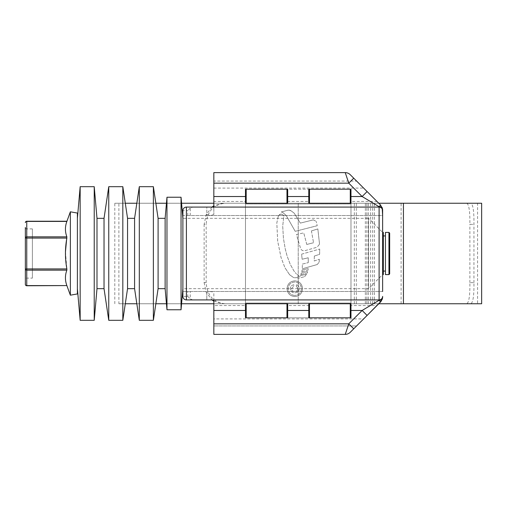 <?xml version="1.0" encoding="UTF-8"?>
<svg xmlns="http://www.w3.org/2000/svg" width="507" height="507" viewBox="0 0 507 507"><rect width="100%" height="100%" fill="white"/><g stroke="black" fill="none" stroke-linecap="round" stroke-linejoin="round"><path stroke-width="0.38" stroke-dasharray="2.54 1.9" d="M213.834 201.456L213.834 188.091L363.639 188.091L376.999 201.456L350.977 201.456L350.977 189.181L308.782 189.181L308.782 203.25L308.782 201.456L287.678 201.456L287.678 189.181L245.483 189.181L245.483 203.25L245.483 201.456L213.834 201.456L213.834 214.347L213.834 207.084L379.109 207.084A3.517 3.517 0 0 1 382.627 210.601A3.517 3.517 0 0 0 379.109 207.084M363.639 188.091L356.605 181.062L213.834 181.062L213.834 172.621L345.248 172.621A7.035 7.035 0 0 1 350.223 174.681L356.605 181.062L213.834 181.062L213.834 188.091M186.405 291.481L187.761 291.481L187.761 296.399L186.405 296.399L186.405 291.481L182.888 291.481L182.888 296.399A3.517 3.517 0 0 0 186.405 299.916L213.834 299.916L213.834 292.653L213.834 305.544L245.483 305.544L245.483 317.819L287.678 317.819L287.678 303.75L287.678 305.544L308.782 305.544L308.782 317.819L350.977 317.819L350.977 303.75L350.977 305.544L376.999 305.544L363.639 318.909L213.834 318.909L213.834 305.544M213.834 318.909L213.834 325.938L356.605 325.938L363.639 318.909M213.834 334.379L213.834 325.938L356.605 325.938L350.223 332.319A7.035 7.035 0 0 1 345.248 334.379L213.834 334.379M382.627 291.481L182.888 291.481L182.888 215.519L382.627 215.519L382.627 291.481L187.761 291.481M350.977 201.456L350.977 189.181L308.782 189.181L308.782 201.456M287.678 201.456L287.678 189.181L245.483 189.181L245.483 201.456M245.483 305.544L245.483 317.819L287.678 317.819L287.678 305.544M308.782 305.544L308.782 317.819L350.977 317.819L350.977 305.544M213.834 299.916L379.109 299.916A3.517 3.517 0 0 0 382.627 296.399M213.834 214.347C211.495 215.748 209.15 215.748 206.799 214.347L206.799 207.084L186.405 207.084A3.517 3.517 0 0 0 182.888 210.601L182.888 215.519L186.405 215.519L186.405 210.601L187.761 210.601L187.761 215.519L186.405 215.519M187.761 215.519L206.799 215.519L206.799 207.084L213.834 207.084M206.799 214.347L206.799 215.519L382.627 215.519M382.17 207.502L380.567 205.024L376.999 201.456M376.999 305.544L380.567 301.976M206.799 292.653L206.799 299.916L206.799 292.653C209.138 291.252 211.482 291.252 213.834 292.653M192.736 299.916L190.245 298.889L190.245 291.481M190.245 215.519L190.245 208.111L192.736 207.084M308.782 303.75L350.977 303.75L308.782 303.75L308.782 317.819L287.678 317.819L287.678 303.75L308.782 303.75M245.483 303.75L350.977 303.75L350.977 303.047L350.977 317.819L245.483 317.819L245.483 189.181L350.977 189.181L350.977 303.047L350.977 203.25L245.483 203.25L350.977 203.25L308.782 203.25L308.782 189.181L287.678 189.181L287.678 203.25L245.483 203.25L245.483 203.953L350.977 203.953L245.483 203.953L245.483 303.047L350.977 303.047L245.483 303.047L245.483 303.75M381.505 300.809L382.183 299.466M187.761 296.399L190.245 298.889M190.245 208.111L187.761 210.601M382.627 274.598L382.627 253.5L382.627 274.598L368.557 288.667L368.557 218.333L182.888 218.333L182.888 288.667L182.888 218.333M382.627 253.5L382.627 232.402L368.557 218.333L368.557 288.667L182.888 288.667M383.33 232.402L383.33 274.598M385.44 232.402L385.44 274.598M388.958 232.402L388.958 274.598M77.394 218.333L77.394 288.667L77.394 218.333M32.385 278.115L32.385 228.885L32.385 278.115L26.757 278.115A1.407 1.407 0 0 0 25.35 279.522M66.867 270.149C64.972 275.288 64.972 280.434 66.867 285.58L26.757 285.58L26.757 268.932L25.35 268.932A1.407 1.217 180 0 0 26.757 270.149L66.867 270.149L66.867 268.932L26.757 268.932L26.757 238.068L66.867 238.068L66.867 236.851L26.757 236.851A1.407 1.217 180 0 0 25.35 238.068L25.35 284.357A1.407 1.217 180 0 0 26.757 285.58L26.757 285.764M32.385 228.885L26.757 228.885A1.407 1.407 0 0 1 25.35 227.478M26.757 221.236L66.937 221.236M70.359 211.818L70.359 295.182M65.447 251.884L66.867 268.932M66.867 221.42C64.972 226.566 64.972 231.712 66.867 236.851M77.394 213.06L77.394 293.94M25.35 238.068L26.757 238.068L26.757 221.42A1.407 1.217 0 0 0 25.35 222.643M96.995 218.333L96.995 288.667M94.226 186.684L94.226 320.316M80.163 186.684L80.163 320.316M104.03 218.333L104.03 288.667M108.758 186.684L108.758 320.316M127.549 218.333L127.549 288.667M122.821 186.684L122.821 320.316M134.583 218.333L134.583 288.667M139.305 186.684L139.305 320.316M153.374 186.684L153.374 320.316M158.095 218.333L158.095 288.667M165.13 218.333L165.13 288.667M166.974 197.236L166.974 309.764M181.043 197.236L181.043 309.764M389.661 273.894L389.661 233.106M385.44 253.5L385.44 271.08L385.44 253.5M466.751 303.75L470.845 303.75C473.069 302.533 474.102 295.505 473.944 282.653L469.881 282.653C470.052 295.473 469.007 302.508 466.751 303.75L118.892 303.75L118.892 203.25L477.569 203.25L222.991 203.25L213.834 205.81M118.892 303.75L477.569 303.75L477.569 203.25M473.944 282.653L473.944 224.348C474.108 211.527 473.075 204.492 470.845 203.25L118.892 203.25M125.292 303.75L481.65 303.75M114.81 303.75L114.81 203.25L481.65 203.25M281.746 214.163L283.895 215.557L282.71 226.078L283.413 238.17L285.219 248.785L287.076 255.921L290.181 264.198L293.864 270.82L296.342 273.869L293.864 270.82L290.181 264.198L287.076 255.921L285.219 248.785L283.413 238.17L282.71 226.078L283.895 215.557L281.746 214.163L280.371 214.163L281.746 214.163M279.389 214.759L280.371 214.163L278.223 216.419L279.389 214.759M278.223 216.419L276.822 222.934L277.671 241.117L281.049 257.493L284.896 267.652L281.049 257.493L277.671 241.117L276.822 222.934L278.223 216.419M289.598 274.743L284.896 267.652L289.598 274.743L293.781 277.709L289.598 274.743M296.779 277.703L293.781 277.709L296.779 277.703L298.94 276.03L296.779 277.703M298.94 276.03L296.342 273.869L298.94 276.03M300.391 275.675L306.545 274.3L304.58 276.683L306.545 274.3L300.391 275.675L298.857 277.754L297.672 278.47L304.58 276.683L297.672 278.47L298.857 277.754L300.391 275.675M300.784 274.598L307.426 272.899L307.648 271.397L307.426 272.899L300.784 274.598L301.316 273.026L307.648 271.397L301.316 273.026L300.784 274.598M301.811 271.682L308.123 270.054L308.313 268.488L308.123 270.054L301.811 271.682L302.077 270.022L308.313 268.488L302.077 270.022L301.811 271.682M314.327 256.054L319.638 254.292L319.695 249.057L319.638 254.292L314.327 256.054L314.22 260.972L319.378 259.267L314.22 260.972L314.327 256.054M301.608 254.172L319.695 249.057L301.608 254.172L302.14 259.254L301.608 254.172M302.14 259.254L308.218 257.765L308.262 262.639L308.218 257.765L302.14 259.254M302.349 264.096L308.262 262.639L302.349 264.096L302.28 268.799L302.349 264.096M317.255 264.521L302.28 268.799L317.255 264.521L319.131 262.176L317.255 264.521M319.131 262.176L319.378 259.267L319.131 262.176M319.537 244.165L317.845 228.93L319.537 244.165L317.084 247.226L305.144 250.597C302.99 251.085 301.481 250.388 300.619 248.506L296.405 234.57L303.744 232.865L296.405 234.57L300.619 248.506C301.475 250.395 302.983 251.092 305.144 250.597L317.084 247.226L319.537 244.165M311.431 230.907L317.845 228.93L311.431 230.907L313.548 242.739L311.431 230.907M306.767 244.456L313.548 242.739L306.767 244.456L303.744 232.865L306.767 244.456M317.224 225.716L295.201 231.319L317.224 225.716L316.222 221.394L317.224 225.716M313.37 219.861L316.222 221.394L313.37 219.861L300.334 223.105L313.37 219.861M300.334 223.105L294.231 213.206L290.993 210.728L294.231 213.206L300.334 223.105M289.598 210.202L290.993 210.728L287.811 210.234L289.598 210.202M281.258 211.977L287.811 210.234L281.258 211.977L282.729 212.427L286.259 215.557L295.201 231.319L286.259 215.557L282.729 212.427L281.258 211.977M294.795 280.853C299.529 281.328 302.115 283.945 302.552 288.705C302.121 293.464 299.536 296.082 294.795 296.57C290.055 296.088 287.469 293.471 287.025 288.705C287.463 283.952 290.048 281.334 294.795 280.853C290.061 281.322 287.469 283.939 287.025 288.705C287.456 293.458 290.048 296.082 294.795 296.57C299.536 296.088 302.121 293.464 302.552 288.705C302.115 283.945 299.529 281.328 294.795 280.853M470.845 303.75L213.834 303.75M181.569 303.75L166.448 303.75M155.845 303.75L136.833 303.75M470.845 203.25L213.834 203.25M181.569 203.25L166.448 203.25M155.845 203.25L136.833 203.25M125.292 203.25L114.81 203.25M378.792 203.25L222.991 203.25M212.008 207.084L206.197 214.613L204.131 224.348L206.165 224.348C207.129 211.527 213.422 204.492 225.045 203.25M477.569 303.75L225.045 303.75C213.441 302.533 207.148 295.499 206.165 282.653L204.131 282.653L204.131 224.348M204.131 282.653L206.197 292.387L212.008 299.916M213.834 301.19L222.991 303.75L225.045 303.75M378.792 303.75L222.991 303.75M206.165 282.653L206.165 224.348M466.751 203.25C469 204.46 470.046 211.495 469.881 224.348L473.944 224.348M469.881 282.653L469.881 224.348M294.789 295.429C290.739 295.023 288.527 292.78 288.16 288.705C288.521 284.642 290.733 282.399 294.789 281.987C298.838 282.405 301.05 284.649 301.412 288.717C301.05 292.767 298.838 295.004 294.789 295.429C298.832 295.011 301.044 292.773 301.412 288.717C301.05 284.649 298.845 282.405 294.789 281.987C290.739 282.393 288.527 284.636 288.16 288.705C288.527 292.78 290.733 295.023 294.789 295.429M296.303 284.826C298.331 285.219 299.339 286.48 299.333 288.616C299.048 291.348 297.501 292.735 294.687 292.78C291.943 292.723 290.46 291.335 290.245 288.629C290.416 286.417 291.62 285.149 293.838 284.826L293.838 286.151L291.379 288.711C291.607 290.574 292.704 291.487 294.662 291.455C296.671 291.487 297.786 290.524 298.008 288.565L296.303 286.151L296.303 284.826L296.303 286.151L298.008 288.565C297.799 290.517 296.684 291.481 294.662 291.455C292.723 291.506 291.626 290.587 291.379 288.711L293.838 286.151L293.838 284.826C291.62 285.149 290.422 286.417 290.245 288.629C290.448 291.322 291.931 292.71 294.687 292.78C297.495 292.742 299.041 291.354 299.333 288.616C299.345 286.493 298.338 285.232 296.303 284.826M182.888 296.399A3.517 3.517 0 0 0 186.405 299.916L186.405 296.399L182.888 296.399M186.405 207.084A3.517 3.517 0 0 0 182.888 210.601L186.405 210.601L186.405 207.084M26.757 278.115L26.757 228.885L26.757 278.115M298.23 303.75L298.23 203.25L298.23 303.75M366.84 303.75L366.84 203.25M365.351 303.75L365.351 203.25M368.291 303.75L368.291 203.25M401.094 303.75L401.094 203.25M354.323 303.75L354.323 203.25M372.664 303.75L372.664 203.25M374.426 303.75L374.426 203.25M356.301 303.75L356.301 203.25M370.63 303.75L370.63 203.25"/><path stroke-width="0.76" d="M213.834 207.084L213.834 172.621L345.248 172.621A7.035 7.035 0 0 1 350.223 174.681L380.567 205.024L382.627 209.993L382.627 291.481M213.834 323.827L348.765 323.827L345.248 334.379L213.834 334.379L213.834 299.916M186.405 207.084L186.405 299.916A3.517 3.517 0 0 1 182.888 296.399L182.888 210.601A3.517 3.517 0 0 1 186.405 207.084L379.109 207.084A3.517 3.517 0 0 1 382.627 210.601M182.888 296.399A3.517 3.517 0 0 0 186.405 299.916L379.109 299.916A3.517 3.517 0 0 0 382.627 296.399A3.517 3.517 0 0 1 379.109 299.916L379.109 206.723L362.131 196.532L367.106 191.557M382.627 215.519L382.17 207.502M353.74 328.802L348.765 323.827L362.131 310.468L379.109 300.277L380.567 301.976L350.223 332.319A7.035 7.035 0 0 1 345.248 334.379A7.035 7.035 0 0 0 350.223 332.319M350.977 196.532L362.131 196.532L348.765 183.173L345.248 172.621M379.109 299.916L379.109 300.277A3.517 3.397 0 0 0 382.627 296.887M382.627 210.113A3.517 3.397 180 0 0 379.109 206.723L380.567 205.024M350.977 310.468L362.131 310.468L367.106 315.443L381.505 300.809M382.183 299.466L382.627 297.007A3.517 3.378 180 0 1 379.249 300.378M382.5 298.331L382.627 297.007L380.567 301.976M382.5 208.662L382.627 209.993A3.517 3.378 180 0 0 379.249 206.622M213.834 183.173L348.765 183.173L353.74 178.198M388.958 232.402L389.661 233.106L389.661 273.894L388.958 274.598L388.958 232.402L385.44 232.402L385.44 274.598L388.958 274.598M382.627 253.5L382.627 232.402L383.33 232.402L383.33 274.598L382.627 274.598M182.888 218.333L181.043 197.236L166.974 197.236L166.974 309.764L181.043 309.764L181.043 197.236M182.888 288.667L181.043 309.764M166.974 309.764L165.13 288.667L165.13 218.333L166.974 197.236M165.13 218.333L158.095 218.333L153.374 186.684L139.305 186.684L139.305 320.316L153.374 320.316L153.374 186.684M165.13 288.667L158.095 288.667L158.095 218.333M158.095 288.667L153.374 320.316M139.305 320.316L134.583 288.667L134.583 218.333L139.305 186.684M134.583 218.333L127.549 218.333L122.821 186.684L108.758 186.684L108.758 320.316L122.821 320.316L122.821 186.684M134.583 288.667L127.549 288.667L127.549 218.333M127.549 288.667L122.821 320.316M108.758 320.316L104.03 288.667L104.03 218.333L108.758 186.684M104.03 218.333L96.995 218.333L94.226 186.684L80.163 186.684L80.163 320.316L94.226 320.316L94.226 186.684M104.03 288.667L96.995 288.667L96.995 218.333M77.394 288.667L80.163 320.316M77.394 218.333L80.163 186.684M96.995 288.667L94.226 320.316M25.35 227.478L25.35 238.068L25.35 227.478M25.35 284.357A1.407 1.217 0 0 0 26.757 285.58L26.757 285.764A1.407 1.407 0 0 1 25.35 284.357L25.35 238.068A1.407 1.217 180 0 1 26.757 236.851L66.867 236.851C64.972 231.712 64.972 226.566 66.867 221.42L26.757 221.42A1.407 1.217 180 0 0 25.35 222.643A1.407 1.407 0 0 1 26.757 221.236L66.937 221.236L70.359 211.818L77.394 213.06L77.394 293.94L70.359 295.182L70.359 211.818M26.757 285.764L66.867 285.58L70.359 295.182M66.867 236.851L65.447 251.884M66.867 268.932C64.978 258.532 64.978 248.24 66.867 238.068L26.757 238.068L26.757 268.932L66.867 268.932L66.867 270.149L26.757 270.149A1.407 1.217 180 0 1 25.35 268.932L26.757 268.932L26.757 285.58L66.867 285.58C64.972 280.434 64.972 275.288 66.867 270.149M309.485 189.181L309.485 203.25L308.782 203.25L308.782 189.181L350.977 189.181L350.977 203.25L350.274 203.25L350.274 189.181M309.485 203.25L350.274 203.25M309.485 303.75L309.485 317.819L308.782 317.819L308.782 303.75L350.977 303.75L350.977 317.819L350.274 317.819L350.274 303.75M309.485 317.819L350.274 317.819M246.187 317.819L245.483 317.819L245.483 303.75L246.187 303.75L246.187 317.819L286.975 317.819L286.975 303.75L287.678 303.75L287.678 317.819L286.975 317.819M246.187 189.181L246.187 203.25L245.483 203.25L245.483 189.181L287.678 189.181L287.678 203.25L286.975 203.25L286.975 189.181M246.187 203.25L286.975 203.25M246.187 303.75L286.975 303.75M403.433 303.75L403.433 203.25L481.65 203.25L481.65 303.75L378.792 303.75M213.834 303.75L181.569 303.75M166.448 303.75L155.845 303.75M136.833 303.75L125.292 303.75M213.834 203.25L181.569 203.25M166.448 203.25L155.845 203.25M136.833 203.25L125.292 203.25M213.834 205.81L212.008 207.084M212.008 299.916L213.834 301.19M403.433 203.25L378.792 203.25M213.834 196.532L245.483 196.532M287.678 196.532L308.782 196.532M245.483 310.468L213.834 310.468M308.782 310.468L287.678 310.468M26.757 221.236L26.757 238.068L25.35 238.068M385.44 235.92L383.33 235.92M385.44 271.08L383.33 271.08"/></g></svg>
